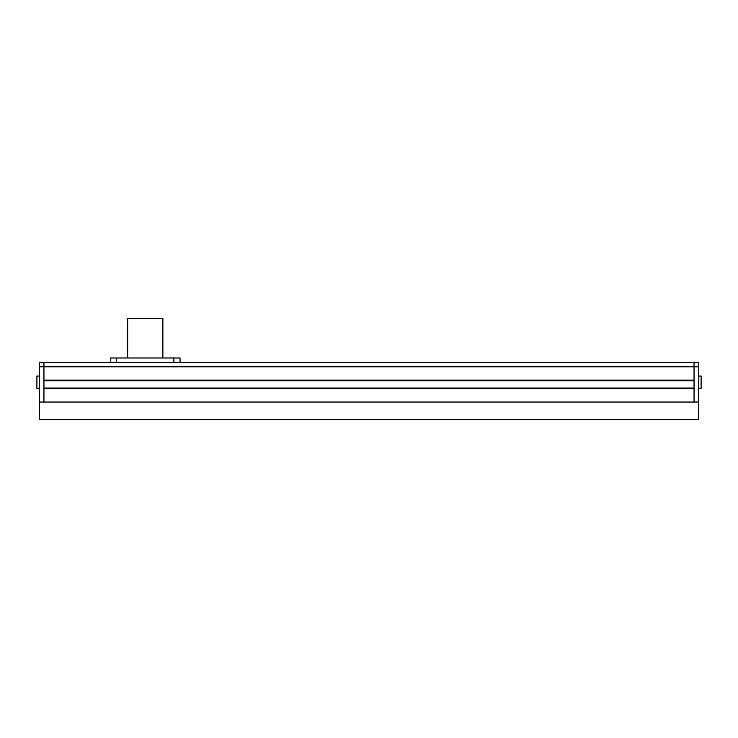 <?xml version="1.0" encoding="UTF-8"?>
<svg xmlns="http://www.w3.org/2000/svg" width="738" height="738" viewBox="0 0 738 738"><rect width="100%" height="100%" fill="white"/><g stroke="black" fill="none" stroke-linecap="round" stroke-linejoin="round"><path stroke-width="1.11" d="M698.462 366.795L694.052 366.795L694.052 402.035L698.462 402.035L698.462 362.395L694.052 362.395L694.052 366.795L694.052 362.395L43.948 362.395L43.948 366.795L43.948 362.395L39.538 362.395L39.538 402.035L43.948 402.035L43.948 388.732L694.052 388.732L694.052 402.035L43.948 402.035L43.948 366.795L39.538 366.795M694.052 366.795L694.052 380.098L43.948 380.098L43.948 366.795L694.052 366.795M694.052 380.808L43.948 380.808M694.052 388.031L43.948 388.031M39.538 388.382L36.9 388.382L36.9 376.048L39.538 376.048M698.462 376.048L701.1 376.048L701.1 388.382L698.462 388.382M39.538 419.654L39.538 402.035L698.462 402.035L698.462 419.654L39.538 419.654M127.637 357.985L127.637 318.346L162.867 318.346L162.867 357.985M180.044 362.395L180.044 357.985L110.451 357.985L110.451 362.395M173.882 357.985L173.882 362.395M116.622 357.985L116.622 362.395"/></g></svg>
